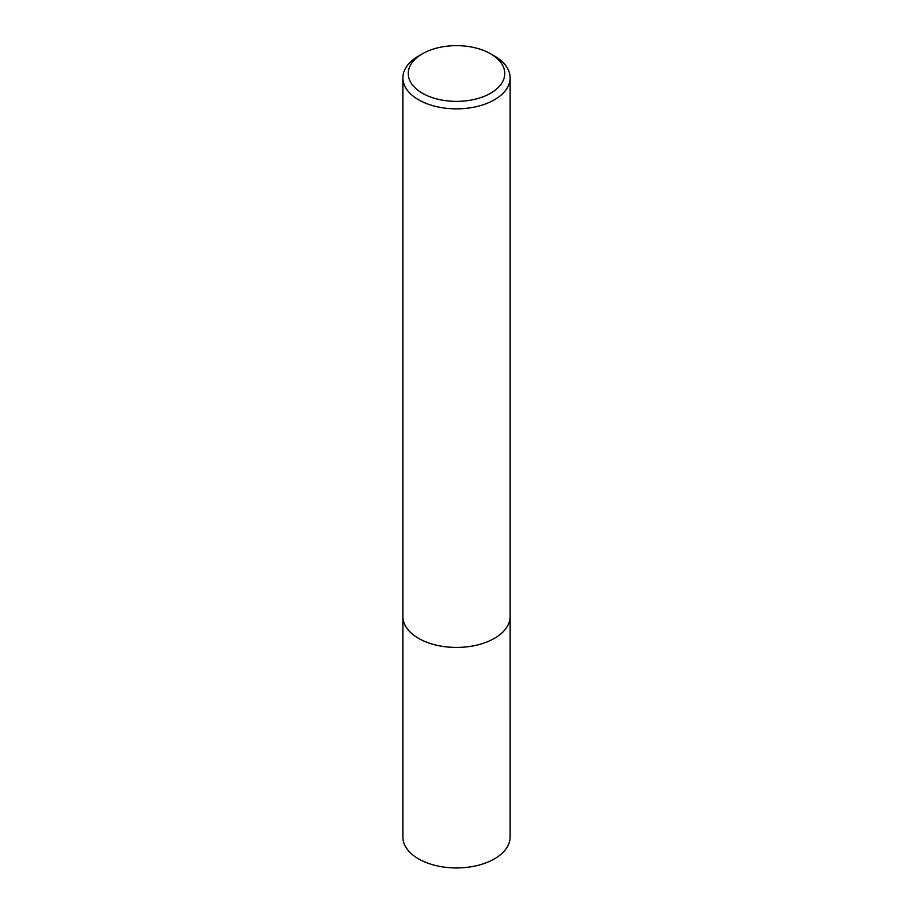 <?xml version="1.0" encoding="UTF-8"?>
<svg xmlns="http://www.w3.org/2000/svg" width="913" height="913" viewBox="0 0 913 913"><rect width="100%" height="100%" fill="white"/><g stroke="black" fill="none" stroke-linecap="round" stroke-linejoin="round"><path stroke-width="1.37" d="M510.127 615.853A53.639 30.962 180 0 1 510.139 616.469A53.627 30.962 180 0 1 494.424 638.358A53.627 30.962 180 0 1 435.98 645.069A53.627 30.962 180 0 1 402.873 616.469A53.639 30.962 180 0 1 402.873 615.853M510.127 616.035A53.627 30.962 180 0 1 494.424 638.37A53.627 30.962 180 0 1 435.627 645A53.627 30.962 180 0 1 402.873 616.035M490.623 53.81L494.424 56.001A53.627 30.962 180 0 1 510.127 77.89A53.627 30.962 180 0 1 494.424 99.791A53.627 30.962 180 0 1 435.98 106.501A53.627 30.962 180 0 1 402.873 77.89A53.627 30.962 180 0 1 418.576 56.001L422.377 53.81A48.263 27.869 180 0 1 490.623 53.81A48.263 27.869 180 0 1 490.623 93.217A48.263 27.869 180 0 1 422.377 93.217A48.263 27.869 180 0 1 422.377 53.81L418.576 56.001M402.861 616.469A53.639 30.962 180 0 0 418.576 638.37A53.639 30.962 180 0 0 477.031 645.08A53.639 30.962 180 0 0 510.139 616.469L510.127 836.981A53.627 30.962 180 0 1 477.02 865.592A53.627 30.962 180 0 1 418.576 858.882A53.627 30.962 180 0 1 402.873 836.981L402.873 77.89M510.127 616.469L510.127 77.89"/></g></svg>
